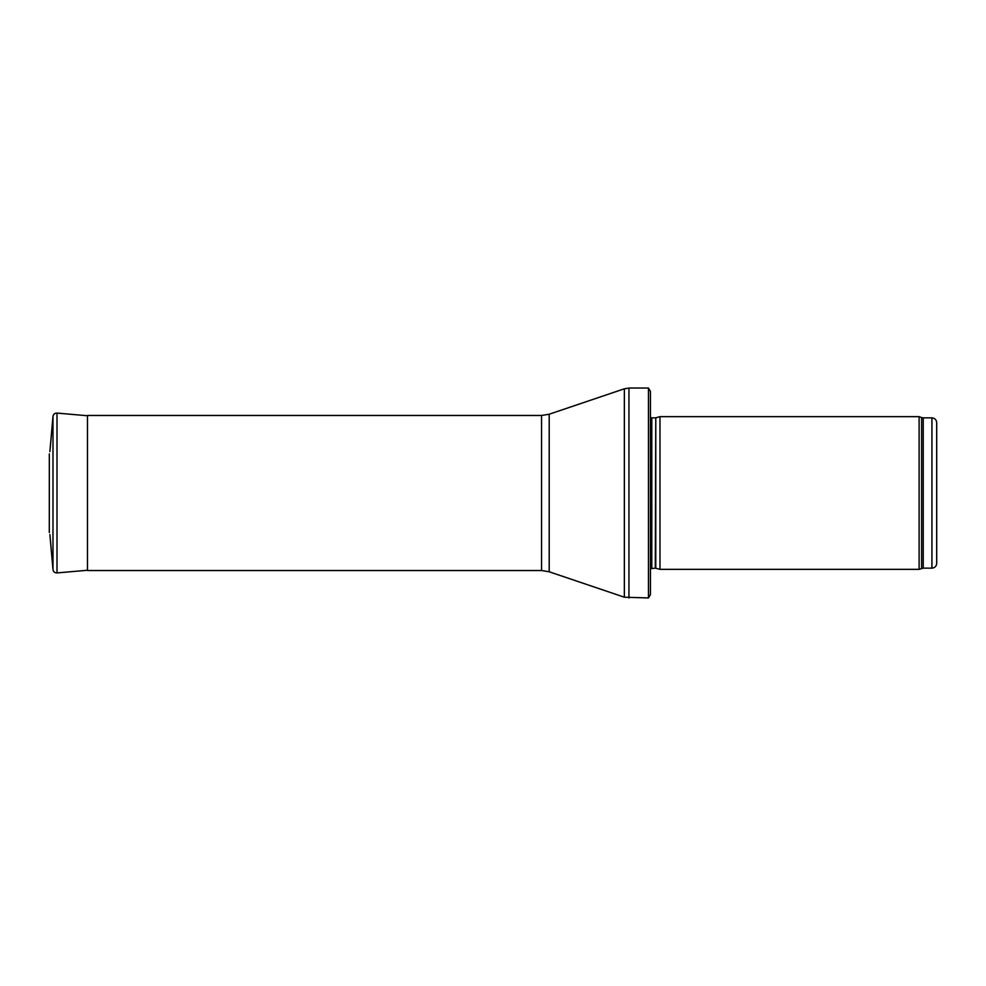<?xml version="1.0" encoding="UTF-8"?>
<svg xmlns="http://www.w3.org/2000/svg" width="986" height="986" viewBox="0 0 986 986"><rect width="100%" height="100%" fill="white"/><g stroke="black" fill="none" stroke-linecap="round" stroke-linejoin="round"><path stroke-width="1.48" d="M931.93 568.146L931.93 417.854C934.827 418.138 936.417 419.728 936.7 422.624L936.7 563.376C936.417 566.272 934.827 567.862 931.93 568.146L923.229 568.146L919.112 569.341L659.979 569.341L659.979 416.659L919.112 416.659L919.112 569.341M655.776 568.207L655.776 417.793L655.283 568.146L659.979 569.341M655.283 568.146L650.44 568.712M648.468 597.96L648.468 388.04L650.44 391.38L650.44 594.62L648.468 597.96L624.36 597.208L549.202 571.781L541.56 570.524L87.471 570.524L87.471 415.476L541.56 415.476L541.56 570.524M87.471 415.747L57.003 413.085C54.723 413.097 53.38 414.219 52.985 416.449L49.892 451.6M49.325 453.93L49.3 532.502M931.93 417.854L923.229 417.854L923.229 568.146M923.229 417.854L921.602 417.571L921.602 568.429M655.283 417.854L651.795 417.854L651.795 568.146M648.468 388.04L628.945 388.04L628.945 597.96M541.56 415.476L549.202 414.219L624.36 388.792L624.36 597.208M549.202 414.219L549.202 571.781M49.892 451.477L52.985 416.449L52.985 569.551L49.892 534.523M57.003 413.085L57.003 572.915L87.471 570.265M921.602 417.571L919.112 416.659M655.776 417.793L659.979 416.659M651.795 417.854L650.44 417.288M624.36 388.792L628.945 388.04M57.003 572.915C54.723 572.903 53.392 571.781 52.985 569.551"/></g></svg>
